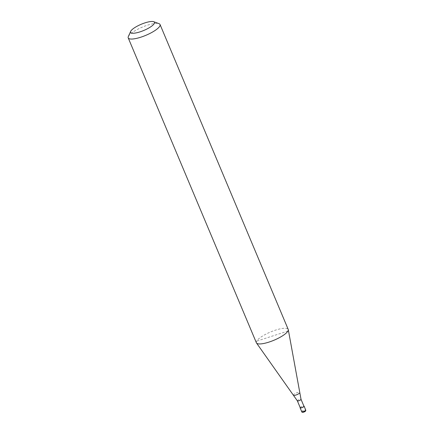 <?xml version="1.0" encoding="UTF-8"?>
<svg xmlns="http://www.w3.org/2000/svg" width="434" height="434" viewBox="0 0 434 434"><rect width="100%" height="100%" fill="white"/><g stroke="black" fill="none" stroke-linecap="round" stroke-linejoin="round"><path stroke-width="0.33" stroke-dasharray="2.17 1.63" d="M300.192 407.575A2.159 0.559 157.2 0 1 301.89 406.495A2.159 0.559 157.2 0 1 303.849 406.04M300.274 407.781A1.986 0.515 157.2 0 1 300.306 407.591A1.986 0.515 157.2 0 1 302.2 406.419A1.986 0.515 157.2 0 1 303.936 406.24M293.389 395.233A3.477 0.901 157.2 0 1 293.417 394.864A3.477 0.901 157.2 0 1 297.241 392.634A3.477 0.901 157.2 0 1 299.791 392.542M256.385 342.784A17.262 4.47 157.2 0 1 256.64 341.162A17.262 4.47 157.2 0 1 273.105 330.974A17.262 4.47 157.2 0 1 288.209 329.406M128.339 36.543A17.262 4.47 157.2 0 1 128.475 36.272A17.262 4.47 157.2 0 1 142.77 26.93A17.262 4.47 157.2 0 1 159.001 23.653M287.954 331.028L256.64 341.162M301.733 411.687A2.159 0.559 157.2 0 1 301.766 411.486A2.159 0.559 157.2 0 1 304.136 410.103A2.159 0.559 157.2 0 1 305.71 410.016M305.221 411.242A1.297 0.336 157.2 0 1 303.795 412.072A1.297 0.336 157.2 0 1 302.872 412.002A1.297 0.336 157.2 0 1 304.294 411.172A1.297 0.336 157.2 0 1 305.221 411.242M297.371 400.864A1.986 0.515 157.2 0 1 297.399 400.674A1.986 0.515 157.2 0 1 299.579 399.405A1.986 0.515 157.2 0 1 301.028 399.323"/><path stroke-width="0.65" d="M303.849 406.04A2.159 0.559 157.2 0 1 304.093 406.175A2.159 0.559 157.2 0 1 304.066 406.376A2.159 0.559 157.2 0 1 302.004 407.651A2.159 0.559 157.2 0 1 300.116 407.846A2.159 0.559 157.2 0 1 300.149 407.645A2.159 0.559 157.2 0 1 300.192 407.575M153.669 21.7L159.001 23.653A17.262 4.47 157.2 0 1 160.043 24.516L288.209 329.406A17.262 4.47 157.2 0 1 288.284 329.656L299.791 392.542A3.477 0.901 157.2 0 1 299.796 392.602L301.028 399.323L303.936 406.24A1.986 0.515 157.2 0 1 303.909 406.425A1.986 0.515 157.2 0 1 302.015 407.597A1.986 0.515 157.2 0 1 300.274 407.781L297.371 400.864L293.427 395.276A3.477 0.901 157.2 0 1 293.389 395.233L256.51 343.012A17.262 4.47 157.2 0 1 256.385 342.784L128.22 37.894A17.262 4.47 157.2 0 1 128.339 36.543L130.672 31.367A12.944 3.353 157.2 0 1 130.775 31.161A12.944 3.353 157.2 0 1 141.495 24.158A12.944 3.353 157.2 0 1 153.669 21.7A12.944 3.353 157.2 0 1 154.26 23.561A12.944 3.353 157.2 0 1 140.296 31.774A12.944 3.353 157.2 0 1 130.672 31.367M299.796 392.602A3.477 0.901 157.2 0 1 299.726 392.819A3.477 0.901 157.2 0 1 295.901 395.048A3.477 0.901 157.2 0 1 293.427 395.276M288.284 329.656A17.262 4.47 157.2 0 1 287.954 331.028A17.262 4.47 157.2 0 1 271.944 341.048A17.262 4.47 157.2 0 1 256.51 343.012M160.043 24.516A17.262 4.47 157.2 0 1 159.788 26.138A17.262 4.47 157.2 0 1 143.323 36.326A17.262 4.47 157.2 0 1 128.22 37.894M304.093 406.175L305.71 410.016A2.159 0.559 157.2 0 1 305.677 410.217A2.159 0.559 157.2 0 1 303.306 411.6A2.159 0.559 157.2 0 1 301.733 411.687L300.116 407.846M301.028 399.323A1.986 0.515 157.2 0 1 301.001 399.508A1.986 0.515 157.2 0 1 298.814 400.783A1.986 0.515 157.2 0 1 297.371 400.864M305.71 410.016C306.003 410.868 305.346 411.568 303.74 412.121C302.427 412.414 301.76 412.267 301.733 411.687"/></g></svg>
